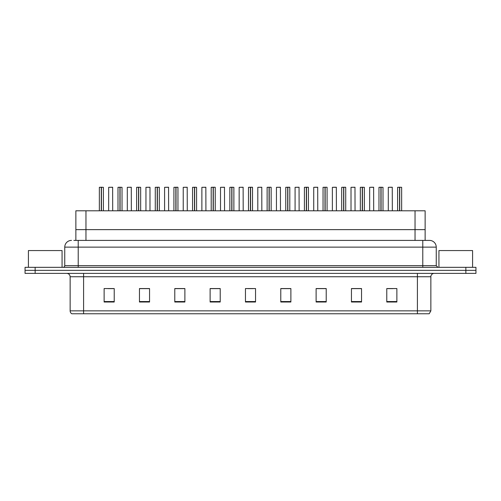 <?xml version="1.0" encoding="UTF-8"?>
<svg xmlns="http://www.w3.org/2000/svg" width="501" height="501" viewBox="0 0 501 501"><rect width="100%" height="100%" fill="white"/><g stroke="black" fill="none" stroke-linecap="round" stroke-linejoin="round"><path stroke-width="0.75" d="M75.864 240.405L75.864 210.796L425.136 210.796L425.136 229.64L415.041 229.64L425.136 229.64L425.136 240.405M85.959 240.405L85.959 229.64L75.864 229.64L415.041 229.64L415.041 210.796M85.959 210.796L85.959 229.64L415.041 229.64L415.041 240.405M430.86 310.864L429.213 313.758L417.402 313.758L417.402 310.864L430.86 310.864L430.86 276.746A3.363 3.363 0 0 1 434.223 273.383M417.402 313.758L71.787 313.758A3.363 3.363 0 0 1 70.14 310.864L70.14 276.746C69.94 274.705 68.819 273.584 66.777 273.383M475.95 273.383L475.95 270.352L25.05 270.352L25.05 273.383L35.145 273.383L35.145 270.352L25.05 270.352L25.05 267.327L35.145 267.327L35.145 270.352L475.95 270.352L475.95 273.383L35.145 273.383M396.873 302.015L396.873 288.557L386.778 288.557L386.778 302.015L396.873 302.015M361.54 302.015L361.54 288.557L351.445 288.557L351.445 302.015L361.54 302.015M326.214 302.015L326.214 288.557L316.118 288.557L316.118 302.015L326.214 302.015M290.881 302.015L290.881 288.557L280.785 288.557L280.785 302.015L290.881 302.015M114.222 302.015L114.222 288.557L104.127 288.557L104.127 302.015L114.222 302.015M149.555 302.015L149.555 288.557L139.46 288.557L139.46 302.015L149.555 302.015M184.882 302.015L184.882 288.557L174.786 288.557L174.786 302.015L184.882 302.015M220.215 302.015L220.215 288.557L210.119 288.557L210.119 302.015L220.215 302.015M255.548 302.015L255.548 288.557L245.452 288.557L245.452 302.015L255.548 302.015M108.166 288.626L113.213 288.626M145.447 288.626L141.176 288.626M182.733 288.626L178.456 288.626M220.014 288.626L215.743 288.626M210.696 288.626L220.215 288.626M387.787 288.626L392.834 288.626M359.824 288.626L355.553 288.626M322.544 288.557L318.267 288.626M280.785 288.626L290.304 288.626M285.257 288.557L280.986 288.626M247.976 288.626L253.024 288.626M184.882 288.626L174.786 288.626M149.555 288.626L139.46 288.626M326.214 288.626L316.118 288.626M361.54 288.626L351.445 288.626M73.998 240.405L427.159 240.405M73.841 240.405L78.219 240.405L78.219 247.137L64.754 247.137L64.754 265.643A1.685 1.685 0 0 1 63.076 267.327M71.486 240.405A6.732 6.732 0 0 0 64.754 247.137M429.514 240.405A6.732 6.732 0 0 1 436.246 247.137L422.781 247.137L422.781 240.405L429.413 240.405M436.246 247.137L436.246 265.643L437.924 267.327M475.95 267.327L475.95 270.352L475.95 267.327L35.145 267.327M101.277 187.305L99.348 187.305L101.283 187.242L101.277 210.796M103.388 187.305L101.453 187.305L103.388 187.305L103.388 210.796M101.283 187.242L102.041 187.242M99.348 187.305L99.348 210.796M101.453 187.242L101.396 210.796M101.453 187.305L101.453 210.796M101.34 187.242L101.34 210.796M112.706 210.796L112.637 187.242L108.667 187.305L108.667 210.796M119.921 187.305L117.992 187.305L119.921 187.242L119.921 210.796M122.025 187.305L120.096 187.305L122.025 187.305L122.025 210.796M119.921 187.242L120.678 187.242M117.992 187.305L117.992 210.796M120.096 187.242L120.04 210.796M120.096 187.305L120.096 210.796M119.977 187.242L119.977 210.796M138.564 187.305L136.629 187.305L138.564 187.242L138.564 210.796M140.668 187.305L138.733 187.242L140.668 187.305L140.668 210.796M138.564 187.242L139.322 187.242M136.629 187.305L136.629 210.796M138.733 187.242L138.677 210.796M138.739 187.305L138.739 210.796M138.62 187.242L138.62 210.796M157.201 187.305L155.272 187.305L157.208 187.242L157.201 210.796M159.243 187.242L157.965 187.242L159.312 187.305L159.312 210.796L159.312 187.305L157.377 187.305L159.243 187.242M157.208 187.242L157.965 187.242M155.272 187.305L155.272 210.796M157.377 187.242L157.32 210.796M157.377 187.305L157.377 210.796M157.264 187.242L157.264 210.796M175.845 187.305L173.916 187.305L175.851 187.242L175.845 210.796M177.886 187.242L176.609 187.242L177.955 187.305L177.955 210.796L177.955 187.305L176.02 187.305L177.886 187.242M175.851 187.242L176.609 187.242M173.916 187.305L173.916 210.796M176.02 187.242L175.964 210.796M176.02 187.305L176.02 210.796M175.901 187.242L175.901 210.796M131.35 210.796L131.281 187.242L127.31 187.305L127.31 210.796M149.987 210.796L149.987 187.305L148.647 187.242M149.987 187.305L145.954 187.305L149.924 187.242M145.954 187.305L145.954 210.796M168.63 210.796L168.561 187.242L164.591 187.305L164.591 210.796M62.061 267.327L62.061 250.569L28.413 250.569L28.413 267.327M472.587 267.327L472.587 250.569L438.939 250.569L438.939 267.327M194.488 187.305L192.553 187.305L194.488 187.242L194.488 210.796M196.592 187.305L194.657 187.242L196.592 187.305L196.592 210.796M194.488 187.242L195.246 187.242M192.553 187.305L192.553 210.796M194.657 187.242L194.607 210.796M194.664 187.305L194.664 210.796M194.545 187.242L194.545 210.796M213.132 187.305L211.197 187.305L213.132 187.242L213.132 210.796M215.167 187.242L213.889 187.242L215.236 187.305L215.236 210.796L215.236 187.305L213.301 187.242L215.167 187.242M213.132 187.242L213.889 187.242M211.197 187.305L211.197 210.796M213.301 187.242L213.244 210.796M213.307 187.305L213.307 210.796M213.188 187.242L213.188 210.796M231.769 187.305L229.84 187.305L231.775 187.242L231.769 210.796M233.879 187.305L231.944 187.305L233.879 187.305L233.879 210.796M231.775 187.242L232.533 187.242M229.84 187.305L229.84 210.796M231.944 187.242L231.888 210.796M231.944 187.305L231.944 210.796M231.831 187.242L231.831 210.796M187.274 210.796L187.205 187.242L183.234 187.305L183.234 210.796M205.917 210.796L205.848 187.242L201.878 187.305L201.878 210.796M224.554 210.796L224.492 187.242L220.521 187.305L220.521 210.796M250.412 187.305L248.483 187.305L250.412 187.242L250.412 210.796M252.454 187.242L251.17 187.242L252.517 187.305L252.517 210.796L252.517 187.305L250.588 187.305L252.454 187.242M250.412 187.242L251.17 187.242M248.483 187.305L248.483 210.796M250.588 187.242L250.531 210.796M250.588 187.305L250.588 210.796M250.469 187.242L250.469 210.796M269.056 187.305L267.121 187.305L269.056 187.242L269.056 210.796M271.091 187.242L269.814 187.242L271.16 187.305L271.16 210.796L271.16 187.305L269.225 187.242L271.091 187.242M269.056 187.242L269.814 187.242M267.121 187.305L267.121 210.796L267.121 187.305M269.225 187.242L269.169 210.796M269.231 187.305L269.231 210.796M269.112 187.242L269.112 210.796M287.693 187.305L285.764 187.305L287.699 187.242L287.693 210.796M289.735 187.242L288.457 187.242L289.803 187.305L289.803 210.796L289.803 187.305L287.868 187.305L289.735 187.242M287.699 187.242L288.457 187.242M285.764 187.305L285.764 210.796L285.764 187.305M287.868 187.242L287.812 210.796M287.868 187.305L287.868 210.796M287.756 187.242L287.756 210.796M306.336 187.305L304.408 187.305L306.343 187.242L306.336 210.796M308.378 187.242L307.1 187.242L308.447 187.305L308.447 210.796L308.447 187.305L306.512 187.305L308.378 187.242M306.343 187.242L307.1 187.242M304.408 187.305L304.408 210.796L304.408 187.305M306.512 187.242L306.455 210.796M306.512 187.305L306.512 210.796M306.393 187.242L306.393 210.796M324.98 187.305L323.045 187.305L324.98 187.242L324.98 210.796M327.021 187.242L325.738 187.242L327.084 187.305L327.084 210.796L327.084 187.305L325.149 187.242L327.021 187.242M324.98 187.242L325.738 187.242M323.045 187.305L323.045 210.796L323.045 187.305M325.149 187.242L325.099 210.796M325.155 187.305L325.155 210.796M325.036 187.242L325.036 210.796M243.198 210.796L243.129 187.242L239.159 187.305L239.159 210.796M261.841 210.796L261.772 187.242L257.802 187.305L257.802 210.796M280.479 210.796L280.416 187.242L276.446 187.305L276.446 210.796M299.122 210.796L299.053 187.242L295.083 187.305L295.083 210.796M317.766 210.796L317.697 187.242L313.726 187.305L313.726 210.796M316.419 187.242L315.073 187.242M343.623 187.305L341.688 187.305L343.623 187.242L343.623 210.796M345.659 187.242L344.381 187.242L345.728 187.305L345.728 210.796L345.728 187.305L343.792 187.242L345.659 187.242M343.623 187.242L344.381 187.242M341.688 187.305L341.688 210.796M343.792 187.242L343.736 210.796M343.799 187.305L343.799 210.796M343.68 187.242L343.68 210.796M362.261 187.305L360.332 187.305L362.267 187.242L362.261 210.796M364.371 187.305L362.436 187.305L364.371 187.305L364.371 210.796M362.267 187.242L363.025 187.242M360.332 187.305L360.332 210.796M362.436 187.242L362.38 210.796M362.436 187.305L362.436 210.796M362.323 187.242L362.323 210.796M380.904 187.305L378.975 187.305L380.904 187.242L380.904 210.796M383.008 187.305L381.079 187.305L383.008 187.305L383.008 210.796M380.904 187.242L381.662 187.242M378.975 187.305L378.975 210.796M381.079 187.242L381.023 210.796M381.079 187.305L381.079 210.796M380.96 187.242L380.96 210.796M399.547 187.305L397.612 187.305L399.547 187.242L399.547 210.796M401.652 187.305L399.717 187.242L401.652 187.305L401.652 210.796M399.547 187.242L400.305 187.242M397.612 187.305L397.612 210.796M399.717 187.242L399.66 210.796M399.723 187.305L399.723 210.796M399.604 187.242L399.604 210.796M336.409 210.796L336.34 187.242L332.37 187.305L332.37 210.796M335.063 187.242L333.716 187.242M355.046 210.796L354.984 187.242L351.013 187.305L351.013 210.796M373.69 210.796L373.621 187.242L369.65 187.305L369.65 210.796M372.343 187.242L370.997 187.242M392.333 210.796L392.264 187.242L388.294 187.305L388.294 210.796M390.987 187.242L389.64 187.242M417.402 273.383L417.402 276.746L70.14 276.746M430.86 276.746L417.402 276.746L417.402 310.864L83.598 310.864L83.598 313.758M70.14 310.864L83.598 310.864L83.598 273.383M465.855 273.383L465.855 267.327M255.548 301.552L245.452 301.552M220.215 301.552L210.119 301.552M184.882 301.552L174.786 301.552M149.555 301.552L139.46 301.552M114.222 301.552L104.127 301.552M290.881 301.552L280.785 301.552M326.214 301.552L316.118 301.552M361.54 301.552L351.445 301.552M396.873 301.552L386.778 301.552M78.219 267.327L78.219 265.643L436.246 265.643M64.754 265.643L78.219 265.643L78.219 247.137L422.781 247.137L422.781 267.327M112.706 187.305L108.667 187.305M131.35 187.305L127.31 187.305M168.63 187.305L164.591 187.305M187.274 187.305L183.234 187.305M205.917 187.305L201.878 187.305M224.554 187.305L220.521 187.305M243.198 187.305L239.159 187.305M261.841 187.305L257.802 187.305M280.479 187.305L276.446 187.305M299.122 187.305L295.083 187.305M317.766 187.305L313.726 187.305M336.409 187.305L332.37 187.305M355.046 187.305L351.013 187.305M373.69 187.305L369.65 187.305M392.333 187.305L388.294 187.305"/></g></svg>
